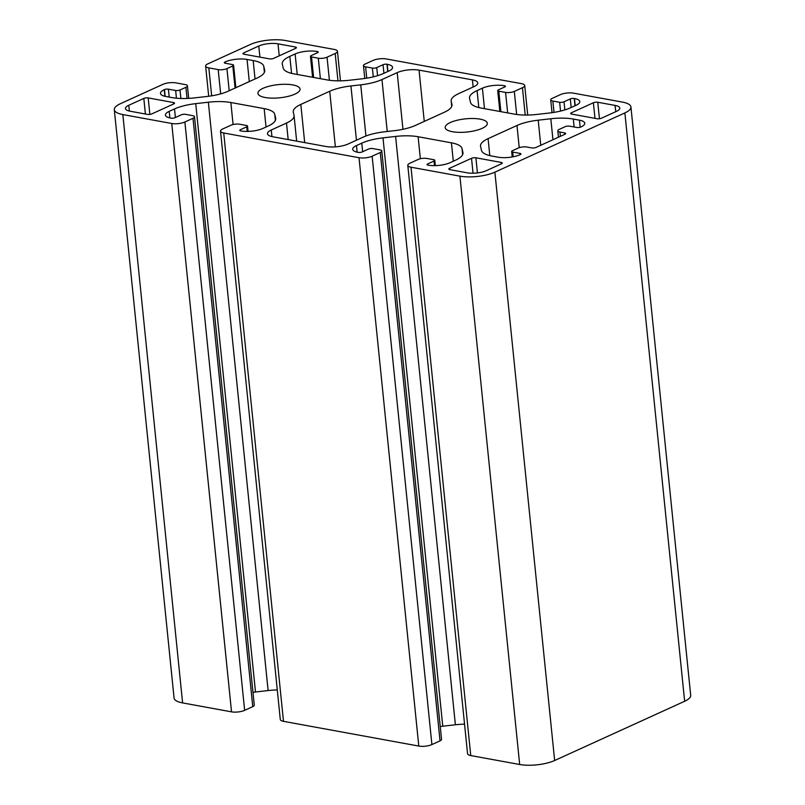 <?xml version="1.0" encoding="UTF-8"?>
<svg xmlns="http://www.w3.org/2000/svg" width="805" height="805" viewBox="0 0 805 805"><rect width="100%" height="100%" fill="white"/><g stroke="black" fill="none" stroke-linecap="round" stroke-linejoin="round"><path stroke-width="1.21" d="M452.44 131.728A21.172 6.631 174.2 0 1 445.185 127.572A21.172 6.631 174.2 0 1 457.2 120.247A21.172 6.631 174.2 0 1 480.062 119.14A21.172 6.631 174.2 0 1 487.317 123.296A21.172 6.631 174.2 0 1 475.302 130.621A21.172 6.631 174.2 0 1 452.44 131.728M265.177 97.506A21.172 6.631 174.2 0 1 257.922 93.36A21.172 6.631 174.2 0 1 269.937 86.024A21.172 6.631 174.2 0 1 292.799 84.917A21.172 6.631 174.2 0 1 300.054 89.073A21.172 6.631 174.2 0 1 288.039 96.399A21.172 6.631 174.2 0 1 265.177 97.506M358.024 152.346A15.567 4.87 -5.8 0 0 358.305 152.397A2.797 0.875 -5.8 0 0 362.19 151.934L368.489 149.066A3.109 0.976 174.2 0 1 372.856 148.573L379.648 149.811A6.229 1.952 174.2 0 1 381.781 151.028A6.229 1.952 174.2 0 1 380.262 152.517L372.141 156.22A9.338 2.928 174.2 0 1 359.02 157.71L223.73 132.996A9.338 2.928 174.2 0 1 220.53 131.155A9.338 2.928 174.2 0 1 222.794 128.931L230.924 125.228A6.229 1.952 174.2 0 1 239.669 124.232L246.451 125.469A3.109 0.976 174.2 0 1 247.517 126.083A3.109 0.976 174.2 0 1 246.763 126.828L240.464 129.696A2.797 0.875 -5.8 0 0 239.789 130.36A2.797 0.875 -5.8 0 0 240.745 130.913L240.977 130.953A15.567 4.87 -5.8 0 0 262.843 128.468L268.156 126.043A31.133 9.751 -5.8 0 0 275.723 118.627A31.133 9.751 -5.8 0 0 275.662 118.244L274.767 114.34A31.133 9.751 -5.8 0 0 264.161 108.605L230.854 102.517A31.133 9.751 -5.8 0 0 208.354 102.205L195.736 103.644A31.133 9.751 -5.8 0 0 174.524 108.937L169.211 111.362A15.567 4.87 -5.8 0 0 165.428 115.075A15.567 4.87 -5.8 0 0 170.761 118.124L170.992 118.164A2.797 0.875 -5.8 0 0 174.927 117.721L181.226 114.853A3.109 0.976 174.2 0 1 185.593 114.35L192.385 115.588A6.229 1.952 174.2 0 1 194.518 116.816A6.229 1.952 174.2 0 1 192.999 118.305L184.878 121.998A9.338 2.928 174.2 0 1 171.757 123.497L122.843 114.562A24.905 7.798 174.2 0 1 114.31 109.671A24.905 7.798 174.2 0 1 120.358 103.734L162.811 84.384A9.338 2.928 174.2 0 1 175.923 82.885L185.291 84.595A6.229 1.952 174.2 0 1 187.424 85.823A6.229 1.952 174.2 0 1 185.905 87.302L180.018 89.989A3.109 0.976 174.2 0 1 175.651 90.492L168.396 89.164A2.797 0.875 -5.8 0 0 164.451 89.607L164.25 89.707A15.567 4.87 -5.8 0 0 160.467 93.42A15.567 4.87 -5.8 0 0 165.8 96.469L171.928 97.586A31.133 9.751 -5.8 0 0 194.428 97.898L207.036 96.469A31.133 9.751 -5.8 0 0 228.258 91.176L257.157 78.005A31.133 9.751 -5.8 0 0 264.724 70.578A31.133 9.751 -5.8 0 0 264.664 70.196L263.768 66.292A31.133 9.751 -5.8 0 0 253.162 60.556L247.044 59.439A15.567 4.87 -5.8 0 0 225.189 61.935L224.987 62.025A2.797 0.875 -5.8 0 0 224.303 62.689A2.797 0.875 -5.8 0 0 225.259 63.243L232.514 64.571A3.109 0.976 174.2 0 1 233.581 65.185A3.109 0.976 174.2 0 1 232.826 65.919L226.94 68.606A6.229 1.952 174.2 0 1 218.195 69.602L208.827 67.892A9.338 2.928 174.2 0 1 205.627 66.06A9.338 2.928 174.2 0 1 207.901 63.837L250.355 44.486A24.905 7.798 174.2 0 1 285.322 40.502L334.246 49.437A9.338 2.928 174.2 0 1 337.446 51.268A9.338 2.928 174.2 0 1 335.182 53.502L327.051 57.205A6.229 1.952 174.2 0 1 318.307 58.202L311.525 56.954A3.109 0.976 174.2 0 1 310.458 56.35A3.109 0.976 174.2 0 1 311.213 55.605L317.512 52.738A2.797 0.875 -5.8 0 0 318.186 52.063A2.797 0.875 -5.8 0 0 317.23 51.52L316.999 51.47A15.567 4.87 -5.8 0 0 295.133 53.965L289.82 56.39A31.133 9.751 -5.8 0 0 282.253 63.806A31.133 9.751 -5.8 0 0 282.314 64.189L283.209 68.093A31.133 9.751 -5.8 0 0 293.815 73.829L327.122 79.906A31.133 9.751 -5.8 0 0 349.622 80.228L362.24 78.789A31.133 9.751 -5.8 0 0 383.452 73.497L388.765 71.071A15.567 4.87 -5.8 0 0 392.548 67.358A15.567 4.87 -5.8 0 0 387.215 64.309L386.984 64.259A2.797 0.875 -5.8 0 0 383.049 64.712L376.75 67.58A3.109 0.976 174.2 0 1 372.383 68.083L365.591 66.835A6.229 1.952 174.2 0 1 363.458 65.618A6.229 1.952 174.2 0 1 364.977 64.128L373.097 60.425A9.338 2.928 174.2 0 1 386.209 58.936L521.509 83.66A9.338 2.928 174.2 0 1 524.709 85.491A9.338 2.928 174.2 0 1 522.435 87.715L514.315 91.418A6.229 1.952 174.2 0 1 505.57 92.414L498.788 91.176A3.109 0.976 174.2 0 1 497.721 90.563A3.109 0.976 174.2 0 1 498.476 89.818L504.765 86.95A2.797 0.875 -5.8 0 0 505.449 86.286A2.797 0.875 -5.8 0 0 504.494 85.733L504.262 85.692A15.567 4.87 -5.8 0 0 482.396 88.178L477.083 90.603A31.133 9.751 -5.8 0 0 469.516 98.029A31.133 9.751 -5.8 0 0 469.577 98.401L470.472 102.305A31.133 9.751 -5.8 0 0 481.078 108.041L514.385 114.129A31.133 9.751 -5.8 0 0 536.885 114.441L549.503 113.002A31.133 9.751 -5.8 0 0 570.715 107.709L576.028 105.294A15.567 4.87 -5.8 0 0 579.811 101.581A15.567 4.87 -5.8 0 0 574.478 98.522L574.247 98.482A2.797 0.875 -5.8 0 0 570.312 98.924L564.013 101.792A3.109 0.976 174.2 0 1 559.646 102.295L552.854 101.058A6.229 1.952 174.2 0 1 550.721 99.83A6.229 1.952 174.2 0 1 552.24 98.351L560.361 94.648A9.338 2.928 174.2 0 1 573.472 93.149L622.396 102.094A24.905 7.798 174.2 0 1 630.929 106.974A24.905 7.798 174.2 0 1 624.871 112.921L494.884 172.159A24.905 7.798 174.2 0 1 459.907 176.144L410.993 167.209A9.338 2.928 174.2 0 1 407.793 165.377A9.338 2.928 174.2 0 1 410.057 163.143L418.187 159.44A6.229 1.952 174.2 0 1 426.932 158.454L433.714 159.692A3.109 0.976 174.2 0 1 434.781 160.306A3.109 0.976 174.2 0 1 434.026 161.04L427.727 163.908A2.797 0.875 -5.8 0 0 427.053 164.582A2.797 0.875 -5.8 0 0 428.008 165.136L428.24 165.176A15.567 4.87 -5.8 0 0 450.106 162.68L455.409 160.265A31.133 9.751 -5.8 0 0 462.986 152.839A31.133 9.751 -5.8 0 0 462.915 152.467L462.03 148.563A31.133 9.751 -5.8 0 0 451.424 142.827L418.117 136.739A31.133 9.751 -5.8 0 0 395.607 136.427L382.999 137.856A31.133 9.751 -5.8 0 0 361.787 143.159L356.474 145.574A15.567 4.87 -5.8 0 0 352.691 149.287A15.567 4.87 -5.8 0 0 358.024 152.346M630.929 106.974L690.69 695.329A24.905 7.798 174.2 0 1 684.642 701.266L554.645 760.514A24.905 7.798 174.2 0 1 519.678 764.498L470.754 755.563A9.338 2.928 174.2 0 1 467.554 753.732L407.793 165.377M464.545 724.168A31.133 9.751 -5.8 0 0 455.378 724.772L442.76 726.211A31.133 9.751 -5.8 0 0 440.234 726.533M381.781 151.028L441.543 739.382A6.229 1.952 174.2 0 1 440.023 740.872L431.903 744.575A9.338 2.928 174.2 0 1 418.791 746.064L283.491 721.34A9.338 2.928 174.2 0 1 280.291 719.509L220.53 131.155M277.282 689.945A31.133 9.751 -5.8 0 0 268.115 690.559L255.497 691.998A31.133 9.751 -5.8 0 0 252.971 692.32M194.518 116.816L254.279 705.17A6.229 1.952 174.2 0 1 252.76 706.649L244.64 710.352A9.338 2.928 174.2 0 1 231.528 711.851L182.604 702.906A24.905 7.798 174.2 0 1 174.071 698.026L114.31 109.671M397.197 72.611A15.567 4.87 174.2 0 1 419.053 70.126L472.424 79.876A15.567 4.87 174.2 0 1 477.757 82.925A15.567 4.87 174.2 0 1 473.974 86.638L458.739 93.581A31.133 9.751 -5.8 0 0 451.172 101.007A31.133 9.751 -5.8 0 0 451.233 101.38L451.927 104.419A31.133 9.751 174.2 0 1 451.987 104.791A31.133 9.751 174.2 0 1 444.42 112.217L415.521 125.389A31.133 9.751 174.2 0 1 394.299 130.682L384.498 131.799A31.133 9.751 -5.8 0 0 363.276 137.092L348.042 144.035A15.567 4.87 174.2 0 1 326.186 146.53L272.815 136.769A15.567 4.87 174.2 0 1 267.481 133.721A15.567 4.87 174.2 0 1 271.265 130.007L286.5 123.064A31.133 9.751 -5.8 0 0 294.067 115.638A31.133 9.751 -5.8 0 0 294.006 115.266L293.312 112.227A31.133 9.751 174.2 0 1 293.251 111.855A31.133 9.751 174.2 0 1 300.818 104.429L329.718 91.257A31.133 9.751 174.2 0 1 350.94 85.964L360.741 84.847A31.133 9.751 -5.8 0 0 381.962 79.554L397.197 72.611L402.953 129.293M258.777 46.026A13.695 4.287 174.2 0 1 278.017 43.832L295.334 47.002A3.109 0.976 174.2 0 1 296.401 47.606A3.109 0.976 174.2 0 1 295.646 48.35L273.71 58.352A3.109 0.976 174.2 0 1 269.343 58.846L244.056 54.227A3.109 0.976 174.2 0 1 242.989 53.613A3.109 0.976 174.2 0 1 243.744 52.878L258.777 46.026L259.904 57.125M143.823 98.421A3.109 0.976 174.2 0 1 148.19 97.918L173.467 102.537A3.109 0.976 174.2 0 1 174.534 103.151A3.109 0.976 174.2 0 1 173.779 103.895L151.843 113.887A3.109 0.976 174.2 0 1 147.476 114.391L130.148 111.221A13.695 4.287 174.2 0 1 125.459 108.534A13.695 4.287 174.2 0 1 128.79 105.274L143.823 98.421L145.403 114.008M449.904 169.654A3.109 0.976 174.2 0 1 448.838 169.04A3.109 0.976 174.2 0 1 449.593 168.295L471.529 158.303A3.109 0.976 174.2 0 1 475.896 157.8L501.183 162.419A3.109 0.976 174.2 0 1 502.25 163.033A3.109 0.976 174.2 0 1 501.485 163.777L486.462 170.62A13.695 4.287 174.2 0 1 467.222 172.813L449.904 169.654M519.98 153.403A2.797 0.875 174.2 0 1 520.936 153.956A2.797 0.875 174.2 0 1 520.251 154.62L520.05 154.711A15.567 4.87 174.2 0 1 498.194 157.206L492.066 156.09A31.133 9.751 174.2 0 1 481.471 150.354L480.575 146.45A31.133 9.751 174.2 0 1 480.515 146.067A31.133 9.751 174.2 0 1 488.082 138.651L516.981 125.479A31.133 9.751 174.2 0 1 538.203 120.187L550.811 118.748A31.133 9.751 174.2 0 1 573.311 119.059L579.439 120.176A15.567 4.87 174.2 0 1 584.772 123.235A15.567 4.87 174.2 0 1 580.989 126.949L580.777 127.039A2.797 0.875 174.2 0 1 576.843 127.482L569.588 126.164A3.109 0.976 -5.8 0 0 565.221 126.657L559.324 129.343A6.229 1.952 -5.8 0 0 557.815 130.823A6.229 1.952 -5.8 0 0 559.948 132.05L564.627 132.906A3.109 0.976 174.2 0 1 565.694 133.519A3.109 0.976 174.2 0 1 564.939 134.254L536.1 147.406A3.109 0.976 174.2 0 1 531.723 147.899L527.044 147.043A6.229 1.952 -5.8 0 0 518.299 148.04L512.413 150.726A3.109 0.976 -5.8 0 0 511.658 151.471A3.109 0.976 -5.8 0 0 512.715 152.075L519.98 153.403L520.111 154.691M593.396 102.758A3.109 0.976 174.2 0 1 597.763 102.255L615.09 105.425A13.695 4.287 174.2 0 1 619.78 108.112A13.695 4.287 174.2 0 1 616.449 111.382L601.415 118.224A3.109 0.976 174.2 0 1 597.048 118.727L571.771 114.109A3.109 0.976 174.2 0 1 570.705 113.495A3.109 0.976 174.2 0 1 571.459 112.75L593.396 102.758L594.976 118.345M525.222 115.065L522.435 87.715M516.659 114.481L514.315 91.418M507.653 112.901L505.57 92.414M500.861 111.654L498.788 91.176M504.624 87.021L504.494 85.733M504.403 87.121L504.262 85.692M484.479 108.665L482.396 88.178M478.804 107.558L477.083 90.603M575.203 105.666L574.478 98.522M574.991 105.767L574.247 98.482M571.178 107.498L570.312 98.924M564.838 109.903L564.013 101.792M560.532 111.08L559.646 102.295M554.011 112.388L552.854 101.058M684.642 701.266L624.871 112.921M554.645 760.514L494.884 172.159M519.678 764.498L459.907 176.144M470.754 755.563L410.993 167.209M434.489 165.639L434.026 161.04M427.847 165.095L427.727 163.908M462.996 153.222L462.915 152.467M462.644 154.651L462.03 148.563M453.296 161.231L451.424 142.827M420.351 158.746L418.117 136.739M455.378 724.772L395.607 136.427M442.76 726.211L382.999 137.856M362.653 151.722L361.787 143.159M357.138 152.165L356.474 145.574M440.023 740.872L380.262 152.517M431.903 744.575L372.141 156.22M418.791 746.064L359.02 157.71M283.491 721.34L223.73 132.996M247.236 131.426L246.763 126.828M240.584 130.883L240.464 129.696M275.733 118.999L275.662 118.244M275.38 120.438L274.767 114.34M266.032 127.009L264.161 108.605M233.088 124.523L230.854 102.517M268.115 690.559L208.354 102.205M255.497 691.998L195.736 103.644M175.389 117.51L174.524 108.937M169.875 117.943L169.211 111.362M252.76 706.649L192.999 118.305M244.64 710.352L184.878 121.998M231.528 711.851L171.757 123.497M182.604 702.906L122.843 114.562M187.042 98.462L185.905 87.302M180.883 98.482L180.018 89.989M176.436 98.2L175.651 90.492M169.201 97.093L168.396 89.164M165.136 96.338L164.451 89.607M164.924 96.288L164.25 89.707M264.744 70.961L264.664 70.196M264.392 72.39L263.768 66.292M255.034 78.971L253.162 60.556M249.298 81.587L247.044 59.439M225.32 63.253L225.189 61.935M225.098 63.213L224.987 62.025M235.08 88.067L232.826 65.919M229.184 90.744L226.94 68.606M220.661 93.873L218.195 69.602M211.665 95.825L208.827 67.892M337.959 80.842L335.182 53.502M329.396 80.269L327.051 57.205M320.39 78.679L318.307 58.202M313.598 77.441L311.525 56.954M317.361 52.798L317.23 51.52M317.14 52.899L316.999 51.47M297.216 74.442L295.133 53.965M291.551 73.346L289.82 56.39M387.94 71.444L387.215 64.309M387.728 71.544L386.984 64.259M383.925 73.285L383.049 64.712M377.575 75.69L376.75 67.58M373.279 76.867L372.383 68.083M366.748 78.166L365.591 66.835M424.265 121.404L419.053 70.126M387.235 131.487L381.962 79.554M365.933 135.995L360.741 84.847M356.444 140.201L350.94 85.964M335.373 146.872L329.718 91.257M304.693 142.596L300.818 104.429M288.18 139.577L286.5 123.064M271.939 136.598L271.265 130.007M451.997 105.173L451.927 104.419M451.736 106.401L451.233 101.38M473.149 87.021L472.424 79.876M279.234 55.837L278.017 43.832M243.885 54.197L243.744 52.878M295.485 48.431L295.334 47.002M149.861 114.401L148.19 97.918M129.374 111.07L128.79 105.274M173.618 103.966L173.467 102.537M449.723 169.614L449.593 168.295M501.324 163.848L501.183 162.419M477.435 172.914L475.896 157.8M473.048 173.226L471.529 158.303M513.198 156.784L512.715 152.075M564.778 134.334L564.627 132.906M560.381 136.337L559.948 132.05M580.153 127.26L579.439 120.176M574.116 126.989L573.311 119.059M552.944 139.728L550.811 118.748M540.749 145.282L538.203 120.187M519.235 147.677L516.981 125.479M489.802 155.607L488.082 138.651M599.443 118.738L597.763 102.255M571.59 114.069L571.459 112.75M615.724 111.704L615.09 105.425M527.718 115.055L524.709 85.491M499.845 111.472L497.721 90.563M552.029 112.68L550.721 99.83M435.324 165.629L434.781 160.306M248.061 131.406L247.517 126.083M188.702 98.391L187.424 85.823M235.875 87.705L233.581 65.185M208.696 96.258L205.627 66.06M340.455 80.832L337.446 51.268M312.582 77.25L310.458 56.35M364.766 78.467L363.458 65.618M296.653 141.127L294.067 115.638M451.726 106.441L451.172 101.007M512.211 156.965L511.658 151.471M558.459 137.212L557.815 130.823"/></g></svg>
